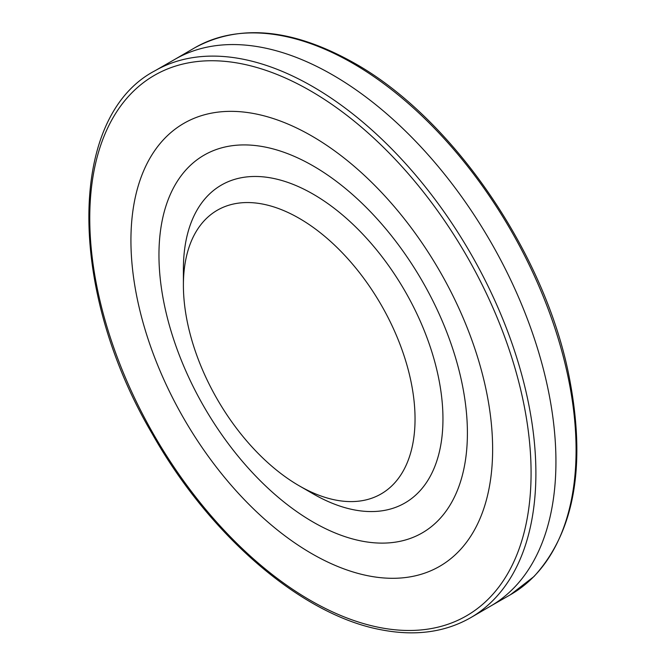 <?xml version="1.0" encoding="UTF-8"?>
<svg xmlns="http://www.w3.org/2000/svg" width="665" height="665" viewBox="0 0 665 665"><rect width="100%" height="100%" fill="white"/><g stroke="black" fill="none" stroke-linecap="round" stroke-linejoin="round"><path stroke-width="1" d="M175.128 59.202A315.684 182.26 60 0 1 328.335 72.502A315.684 182.26 60 0 1 330.139 73.516A315.684 182.26 60 0 1 530.836 328.385A315.684 182.26 60 0 1 513.762 588.043A315.684 182.26 60 0 1 490.812 605.981L470.762 617.635A315.75 182.301 -120 0 0 518.11 362.159A315.75 182.301 -120 0 0 308.934 84.438A315.75 182.301 -120 0 0 155.02 70.739L175.128 59.202M299.225 218.336A163.798 94.571 60 0 1 415.043 418.942A163.798 94.571 60 0 1 299.225 485.816A163.798 94.571 60 0 1 183.399 285.21A163.798 94.571 60 0 1 299.225 218.336M183.399 285.21L183.399 269.092A183.532 105.959 60 0 1 313.182 194.163A183.532 105.959 60 0 1 442.957 418.942A183.532 105.959 60 0 1 313.173 493.871L299.225 485.816M313.182 165.934A218.103 125.926 60 0 1 446.739 510.171A218.103 125.926 60 0 1 179.617 355.95A218.103 125.926 60 0 1 313.182 165.934M311.785 136.001A255.759 147.663 60 0 1 468.401 539.664A255.759 147.663 60 0 1 155.161 358.817A255.759 147.663 60 0 1 311.785 136.001M378.435 627.27A312.06 180.173 -120 0 0 528.11 429.607A312.06 180.173 -120 0 0 307.039 88.886A312.06 180.173 -120 0 0 92.734 261.611A312.06 180.173 -120 0 0 378.435 627.27M490.296 606.281L510.412 594.743A315.75 182.301 -120 0 0 533.48 576.912A315.75 182.301 -120 0 0 551.302 317.687A315.75 182.301 -120 0 0 350.937 62.252A315.75 182.301 -120 0 0 194.662 47.847L174.612 59.501M470.762 617.635C444.835 632.448 414.686 636.447 380.305 629.614C301.262 614.651 209.517 535.591 152.177 433.705C67.223 289.533 67.389 116.516 155.02 70.739M194.662 47.847C239.076 23.666 291.727 28.437 352.616 62.153C450.188 115.818 543.006 249.566 568.375 372.807C586.746 463.414 575.258 531.335 533.912 576.588L510.412 594.743"/></g></svg>
